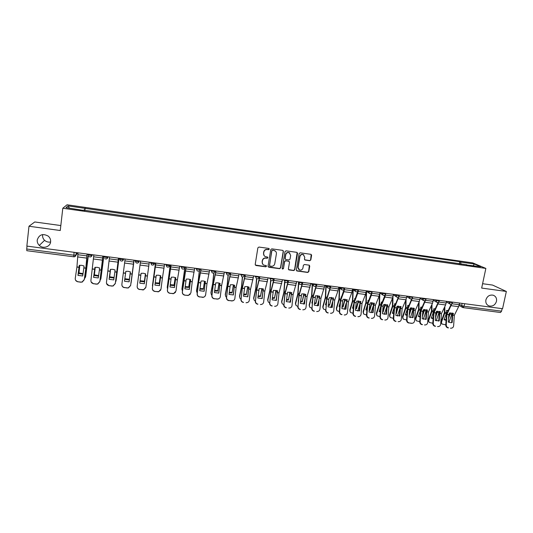 <?xml version="1.0" encoding="UTF-8"?>
<svg xmlns="http://www.w3.org/2000/svg" width="533" height="533" viewBox="0 0 533 533"><rect width="100%" height="100%" fill="white"/><g stroke="black" fill="none" stroke-linecap="round" stroke-linejoin="round"><path stroke-width="0.8" d="M269.292 249.164L268.752 248.425L258.938 247.059L257.865 247.852L255.207 264.461L255.98 265.501L265.76 266.813L266.507 266.26L266.14 265.581L263.915 265.141C262.656 264.495 262.096 263.455 262.236 262.029L262.463 260.65C262.929 258.891 264.068 258.045 265.88 258.112L267.146 258.285L267.892 257.725L267.513 257.039L265.361 256.626C264.062 255.98 263.482 254.934 263.622 253.468L263.842 252.089C264.315 250.317 265.454 249.471 267.273 249.544L268.539 249.717L269.292 249.164M264.201 255.74L263.489 253.315L263.708 251.929C264.175 250.164 265.321 249.317 267.133 249.391L268.399 249.564L269.052 248.551M255.307 265.041L265.621 266.64L266.3 265.681M262.742 264.195L262.103 261.863L262.329 260.484C262.796 258.725 263.935 257.879 265.747 257.945L267.006 258.119L267.673 257.133M485.896 299.892C485.47 302.831 486.522 304.843 489.034 305.935C492.679 306.635 495.164 305.096 496.483 301.305C496.916 298.327 495.843 296.301 493.258 295.222C489.64 294.582 487.182 296.135 485.896 299.892M37.223 240.017C37.05 242.095 37.75 243.894 39.309 245.413C43.053 249.178 50.275 246.866 50.615 241.802C50.802 239.564 50.002 237.665 48.223 236.112C42.8 233.247 39.136 234.547 37.223 240.017M42.707 234.553L42.607 235.146C42.44 237.138 43.106 238.864 44.592 240.316C46.331 241.842 48.33 242.402 50.595 241.995M309.753 260.717L310.812 259.931L311.605 255.334L311.045 254.341L300.199 252.809L299.14 253.595L296.355 269.998L296.881 270.971L307.728 272.456L308.78 271.677L309.74 266.147L309.2 265.174L304.45 264.501L303.39 265.287L302.924 268.032C302.364 269.758 301.225 270.404 299.506 269.971L298.094 267.379L299.932 256.586C300.459 254.887 301.571 254.228 303.27 254.601L304.769 257.252L304.456 259.051L305.009 260.037L309.753 260.717L310.619 259.764L311.192 254.408M485.863 268.419L481.665 288.073L506.35 291.451L502.566 308.707L26.857 246.099L28.982 226.245L60.256 230.516L62.801 208.243L485.863 268.419L472.744 262.896L67.058 204.785L62.801 208.243M283.396 251.409L282.63 250.357L271.81 248.851L270.737 249.644L268.039 266.187L268.812 267.226L279.592 268.679L280.658 267.886L283.396 251.409L283.05 250.53M286.061 250.836L296.801 252.336L297.554 253.375L294.769 269.785L293.716 270.571L288.913 269.898L288.386 268.925L289.506 262.276L288.746 261.237L285.701 260.817L284.635 261.61L283.483 268.545L282.57 269.052L282.204 268.372L284.995 251.629L286.061 250.836M60.822 225.559L34.765 221.968L28.982 226.245M506.35 291.451L492.565 285.075L482.598 283.703M502.119 308.647L501.566 311.172L500.514 312.505L463.104 307.621L464.076 306.262L501.566 311.172M26.85 250.67L26.71 249.018L73.774 255.174L76.046 255.107L77.585 252.775M27.016 246.119L26.71 249.018M83.248 210.368L65.992 207.623L68.024 205.925L84.907 208.336L84.467 210.542M460.992 264.168L460.625 262.063L459.786 261.696L84.907 208.336M460.625 262.063L474.363 264.028L480.753 266.727L466.582 264.968M83.255 210.089L466.761 264.734M84.834 210.595L85.133 208.097M459.326 263.935L459.786 261.696M68.024 205.925L69.43 208.117M473.237 265.661L474.363 264.028M268.166 266.806L279.439 268.499L280.505 267.713L283.236 251.25M272.61 250.283L271.863 250.836L269.491 265.354L269.858 266.034L271.357 266.26C273.163 266.32 274.295 265.481 274.762 263.728L276.394 253.821C276.54 252.329 275.941 251.27 274.602 250.643L272.463 250.13L271.863 250.836M269.558 265.767L271.717 250.683M275.548 251.243L273.942 250.47M272.463 250.13L273.795 250.317M288.533 269.591L293.543 270.398L294.596 269.611L297.167 252.475M289.166 261.41L285.535 260.65L284.475 261.443L283.483 268.545M282.283 268.799L283.323 268.372M290.665 255.347L289.172 252.695C287.454 252.302 286.328 252.962 285.795 254.674L285.155 258.498L285.915 259.538L288.959 259.957L290.025 259.171L290.665 255.347M289.859 253.102L288.999 252.535C287.287 252.149 286.161 252.809 285.628 254.514L285.795 254.674M285.322 259.198L284.995 258.338L285.628 254.514M304.656 259.791L309.56 260.55M303.883 254.941L303.09 254.448C301.392 254.068 300.279 254.727 299.753 256.42L299.932 256.586M298.667 269.385L297.914 267.206L299.753 256.42M296.515 270.677L307.541 272.276L308.594 271.497L309.353 265.254M79.823 265.287L78.924 273.556L79.71 265.294M88.311 255.813L85.64 276.674L84.381 278.979M88.238 255.66L86.453 267.026L85.48 277.293M78.924 273.556L82.928 274.248M79.097 272.943L83.021 273.642M83.848 267.959L84.001 265.967L81.662 265.314L79.277 265.361L77.951 275.381L82.682 275.974L83.848 267.959L85.853 268.212L84.274 279.718L82.202 282.11L80.763 282.09L82.122 281.964L84.201 279.565M87.066 254.021L85.853 268.212M87.159 254.034L85.98 267.919L84.274 279.718M78.025 252.835L76.932 267.006L75.246 278.446C75.173 280.231 76.039 281.324 77.845 281.73L80.763 282.09M78.051 275.434L79.41 265.341M77.845 281.73L80.843 282.237M77.925 281.877L75.639 280.345M95.26 267.319L94.321 275.501L95.18 267.326M103.862 256.233L100.93 278.599L99.984 280.684M103.802 256.226L100.79 279.219M94.321 275.501L98.532 276.161M94.468 274.888L98.618 275.554M110.584 269.338L109.598 277.433L110.531 269.345M119.046 258.232L116.107 280.511L115.474 282.283M119.012 258.225L115.987 281.131M109.598 277.433L114.015 278.046M109.725 276.82L114.095 277.44M99.418 269.951L99.598 267.972L97.286 267.326L94.914 267.373L93.595 277.347L98.279 277.94L99.418 269.951L101.403 270.204L99.844 281.671L97.712 284.076L96.393 284.036L97.659 283.936L99.798 281.517M102.809 256.093L101.403 270.204M102.876 256.1L99.844 281.671M93.841 254.914L90.916 280.411C90.843 282.184 91.703 283.276 93.502 283.676L96.393 284.036M93.661 277.387L95.014 267.353M93.502 283.676L96.446 284.182M93.555 283.822L91.13 281.95M114.862 271.93L115.075 269.964L112.789 269.318L110.424 269.365L109.105 279.305L113.756 279.892L114.862 271.93L116.834 272.183L115.295 283.603L113.109 286.021L111.903 285.968L113.089 285.881L115.275 283.456M118.426 258.152L116.834 272.183M118.466 258.159L115.295 283.603M109.532 256.979L106.46 282.35C106.393 284.122 107.253 285.208 109.032 285.608L111.903 285.968M109.152 279.332L110.491 269.352M109.032 285.608L111.93 286.108M109.058 285.748L106.527 283.463M131.071 283.023L134.103 260.211L130.871 283.683M124.782 279.365L129.306 279.925L130.338 271.89M124.869 278.739L129.386 279.312M145.416 273.782L144.323 281.824L145.429 273.789M140.019 281.357L144.323 281.824M140.099 280.738L144.396 281.211M155.816 263.255L155.483 263.029L155.389 263.588L152.531 286.721M155.463 263.209L152.431 285.708M160.366 275.654L159.22 283.709L160.406 275.668M155.163 283.336L159.22 283.709M155.243 282.73L159.274 283.096M130.192 273.889L130.432 271.937L128.173 271.297L125.821 271.344L124.502 281.244L129.119 281.824L130.192 273.889L132.151 274.142L130.625 285.515L128.4 287.953L127.294 287.88L128.4 287.813L130.632 285.375M133.923 260.191L132.151 274.142M133.936 260.191L130.625 285.515M125.102 259.031L121.884 284.282C121.824 286.048 122.677 287.127 124.442 287.527L127.294 287.88M124.522 281.257L125.848 271.337M124.442 287.527L127.294 288.013M124.449 287.66C122.896 287.354 122.037 286.428 121.864 284.895M145.676 273.895L143.43 273.256L141.098 273.309L140.839 275.188L139.779 283.17L144.356 283.743L145.662 273.889L144.356 283.743M149.3 262.216L145.869 287.287L143.604 289.725L139.739 289.426L142.564 289.779M140.545 261.063L137.188 286.201C137.134 287.953 137.98 289.033 139.739 289.426M139.713 289.559C137.967 289.166 137.114 288.093 137.168 286.334L137.188 286.201M145.795 287.633L143.577 289.859L142.538 289.912M160.493 277.773L160.799 275.841L158.581 275.208L156.256 275.255L154.936 285.075L159.48 285.648L160.493 277.773L162.418 278.019L160.986 289.172L158.701 291.624L154.863 291.444L157.721 291.664M164.557 264.221L162.418 278.019M159.44 285.661L160.753 275.821M155.869 263.075L152.378 288.1C152.325 289.852 153.171 290.925 154.91 291.311M155.843 263.075L152.378 288.1M154.863 291.444C153.124 291.051 152.285 289.979 152.331 288.233M160.746 290.012L158.641 291.751L157.668 291.791M175.47 279.685L175.803 277.766L173.605 277.14L171.293 277.187L169.974 286.974L174.484 287.54L175.47 279.685L177.382 279.932L175.99 291.051L173.678 293.503L169.9 293.31L172.759 293.536M179.701 266.214L177.382 279.932M174.418 287.554L175.73 277.733M171.073 265.081L167.442 289.985C167.402 291.731 168.241 292.797 169.974 293.19M171.026 265.074L167.442 289.985M169.9 293.31C168.175 292.923 167.335 291.857 167.375 290.112M175.524 292.297L173.598 293.63L172.679 293.656M190.334 281.591L190.694 279.678L188.522 279.059L186.224 279.105L184.904 288.853L189.375 289.412L190.334 281.591L192.233 281.83L190.881 292.917L188.549 295.369L184.818 295.169L187.676 295.389M194.718 268.192L192.233 281.83M189.288 289.439L190.587 279.632M186.164 267.066L182.399 291.857C182.359 293.596 183.199 294.656 184.911 295.049M186.084 267.053L183.745 280.438L182.399 291.857M184.818 295.169C183.105 294.782 182.266 293.716 182.306 291.984M190.161 294.476L187.576 295.509M205.085 283.476L205.471 281.577L203.32 280.964L201.034 281.011L199.715 290.718L204.159 291.278L205.085 283.476L206.971 283.723L205.658 294.762C205.418 296.095 204.639 296.914 203.313 297.214L199.742 296.888L202.487 297.234M209.629 270.151L206.971 283.723M204.039 291.304L205.338 281.517M201.134 269.038L198.582 282.583L197.243 293.71C197.203 295.449 198.043 296.508 199.742 296.888M201.034 269.025L198.516 282.33L197.243 293.71M199.622 297.008C197.923 296.621 197.09 295.568 197.123 293.836M205.525 294.889C205.285 296.215 204.505 297.028 203.186 297.334L202.36 297.347M219.723 285.355L220.142 283.463L218.01 282.85L215.732 282.896L214.419 292.57L218.823 293.123L219.723 285.355L221.595 285.595L220.322 296.601C220.082 297.94 219.296 298.753 217.97 299.046L214.459 298.72L217.184 299.06M224.42 272.103L221.595 285.595M218.683 293.163L219.976 283.389M215.992 270.991L213.273 284.462L211.967 295.555C211.941 297.281 212.767 298.34 214.459 298.72M215.865 270.977L213.18 284.209L211.967 295.555M214.313 298.833C212.627 298.453 211.801 297.401 211.828 295.675M219.15 298.573L217.031 299.173M234.254 287.214L234.693 285.335L232.588 284.722L230.323 284.775L229.003 294.409L233.381 294.956L234.254 287.214L236.106 287.447L234.873 298.42C234.64 299.773 233.847 300.585 232.515 300.865L229.063 300.539L231.768 300.872M239.097 274.035L236.106 287.447M233.214 295.002L234.507 285.248M230.736 272.929L227.864 286.248L226.585 297.381C226.558 299.106 227.384 300.159 229.063 300.539M230.582 272.909L227.738 286.074L226.585 297.381M228.897 300.652C227.218 300.266 226.398 299.22 226.418 297.501M233.514 300.519L231.595 300.985M248.671 289.059L249.144 287.194L247.052 286.587L244.8 286.634L243.488 296.228L247.825 296.781L248.671 289.059L250.517 289.292L249.317 300.226C249.084 301.585 248.291 302.398 246.952 302.671L246.239 302.671M253.668 275.947L250.517 289.292M247.632 296.828L248.924 287.094M245.373 274.855L242.315 288.186L241.089 299.2C241.069 300.912 241.895 301.964 243.561 302.338M245.193 274.835L242.182 287.927L241.089 299.2M243.368 302.451C241.702 302.071 240.883 301.025 240.903 299.313M247.798 302.411L246.046 302.784M262.982 290.891L263.475 289.033L259.171 288.48L257.852 298.04L262.163 298.587L262.982 290.891L264.814 291.125L263.655 302.018C263.422 303.384 262.629 304.203 261.283 304.463L260.61 304.463M268.126 277.853L264.814 291.125M261.95 298.64L263.235 288.926M259.891 276.767L256.673 290.019L255.487 300.998C255.474 302.711 256.293 303.75 257.945 304.13M259.691 276.74L256.513 289.765L255.487 300.998M257.732 304.236C256.08 303.857 255.26 302.817 255.28 301.112M261.996 304.27L260.39 304.563M277.187 292.71L277.706 290.865L273.436 290.312L272.116 299.839L276.394 300.379L277.187 292.71L279.006 292.943L277.88 303.803C277.653 305.176 276.86 305.982 275.514 306.235L274.868 306.235M282.477 279.738L279.006 292.943M276.154 300.439L277.44 290.738M274.302 278.666L270.917 291.904L269.778 302.784C269.765 304.49 270.584 305.529 272.223 305.902M274.075 278.639L270.744 291.584L269.778 302.784M271.983 306.009C270.351 305.636 269.531 304.596 269.545 302.897M276.107 306.095L274.628 306.335M291.291 294.516L291.831 292.677L287.587 292.131L286.274 301.625L290.518 302.158L291.291 294.516L293.09 294.742L292.004 305.569C291.778 306.948 290.985 307.754 289.639 308.001L289.019 307.994M296.714 281.617L293.09 294.742M290.258 302.224L291.538 292.544M288.606 280.551L285.088 293.576L283.962 304.563C283.956 306.262 284.769 307.294 286.394 307.668M288.36 280.518L284.869 293.397L283.962 304.563M286.134 307.768C284.509 307.394 283.696 306.362 283.703 304.663M290.132 307.894L288.753 308.094M305.282 296.308L305.855 294.483L303.85 293.89L301.638 293.943L300.326 303.39L304.543 303.923L305.282 296.308L307.068 296.535L306.022 307.321C305.795 308.707 305.009 309.513 303.657 309.746L303.064 309.74M310.852 283.476L307.068 296.535M304.256 303.997L305.536 294.336M302.797 282.417L299.113 295.455L298.04 306.322C298.034 308.014 298.846 309.047 300.459 309.42M302.531 282.383L298.886 295.189L298.04 306.322M300.179 309.513C298.567 309.14 297.76 308.114 297.76 306.422M304.07 309.673L302.784 309.833M319.174 298.08L319.767 296.268L315.589 295.735L314.277 305.149L318.454 305.675L319.174 298.08L320.946 298.313L319.933 309.06C319.713 310.453 318.927 311.259 317.581 311.485L317.008 311.479M324.883 285.322L320.946 298.313M318.154 305.755L319.427 296.115M316.888 284.269L313.051 297.241L312.012 308.074C312.012 309.76 312.818 310.786 314.423 311.152M316.595 284.229L312.804 296.974L312.012 308.074M314.124 311.245C312.518 310.879 311.718 309.853 311.712 308.167M317.915 311.432L316.702 311.565M332.965 299.846L333.585 298.047L329.434 297.514L328.828 299.26L328.121 306.895L332.272 307.414L332.965 299.846L334.724 300.072L333.751 310.792C333.525 312.185 332.745 312.984 331.399 313.204L330.846 313.197M338.808 287.154L337.975 290.911L334.724 300.072M331.946 307.501L333.218 297.88M330.873 286.114L326.876 299.066L325.883 309.806C325.89 311.485 326.689 312.511 328.281 312.878M330.44 286.714L326.616 298.74L325.883 309.806M327.962 312.964C326.369 312.604 325.57 311.578 325.563 309.9M331.666 313.171L330.52 313.284M330.56 286.068L330.46 286.614M345.984 309.14L346.663 301.545L347.296 299.806L343.179 299.279L342.546 301.018L341.866 308.627L345.824 309.187M352.626 288.973L351.773 292.717L348.409 301.765L347.456 312.505C347.243 313.897 346.457 314.703 345.111 314.916L344.591 314.903M345.637 309.233L346.91 299.633M344.758 287.94L343.912 291.691L340.62 300.772L339.648 311.532C339.661 313.204 340.46 314.223 342.039 314.59M344.225 288.966L340.327 300.499L339.308 311.618L339.648 311.532M341.7 314.677C340.114 314.31 339.321 313.291 339.308 311.618M345.324 314.89L344.238 314.99M359.602 310.859L360.248 303.284L360.908 301.558L356.817 301.032L356.157 302.817L355.504 310.346L359.602 310.859L359.229 310.952L359.875 303.444L360.495 301.372M366.344 290.778L365.478 294.502L361.987 303.504L361.068 314.21C360.854 315.603 360.075 316.409 358.736 316.615L358.229 316.602M358.536 289.752L357.67 293.483L354.252 302.517L353.319 313.237C353.332 314.91 354.125 315.922 355.698 316.289M357.923 291.058L353.939 302.244L352.959 313.324L353.319 313.237M355.331 316.369C353.765 316.009 352.973 314.996 352.959 313.324M358.896 316.595L357.856 316.682M373.113 312.558L373.74 305.009L374.419 303.29L370.362 302.771L369.675 304.55L369.049 312.052L373.113 312.558L372.72 312.651L373.34 305.169L373.986 303.097M379.969 292.57L379.076 296.281L375.465 305.229L374.579 315.902C374.366 317.302 373.593 318.101 372.254 318.301L371.767 318.288M372.207 291.551L371.328 295.269L367.783 304.25L366.884 314.936C366.904 316.602 367.697 317.615 369.256 317.974M371.541 293.043L367.457 303.977L366.504 315.023L366.884 314.936M368.869 318.054C367.31 317.695 366.524 316.682 366.504 315.023M372.367 318.288L371.374 318.368M386.532 314.25L387.131 306.722L387.837 305.016L383.807 304.503L383.1 306.268L382.494 313.744L386.532 314.25L386.119 314.337L386.718 306.881L387.384 304.809M393.487 294.349L392.574 298.047L388.843 306.941L387.997 317.581C387.784 318.981 387.011 319.773 385.679 319.973L385.206 319.96M385.659 293.989L384.886 297.041L381.222 305.969L380.355 316.622C380.375 318.281 381.162 319.287 382.714 319.647M385.059 294.969L380.868 305.689L379.956 316.702L380.355 316.622M382.308 319.727C380.762 319.367 379.976 318.361 379.956 316.702M385.752 319.967L384.799 320.033M170.254 264.974L167.275 286.954L167.522 288.999M170.307 264.981L167.235 287.573M175.204 277.52L174.005 285.581L175.264 277.54M170.187 285.295L174.005 285.581M167.249 287.334L167.275 286.954M170.267 284.689L174.038 284.962M184.838 267.739L181.946 288.799L182.413 291.151M184.938 267.539L181.926 289.419M189.928 279.379L188.682 287.434L190.014 279.405M185.104 287.227L188.682 287.434M181.926 289.366L181.946 288.799M185.178 286.627L188.689 286.821M199.315 270.651L198.189 281.184L196.504 290.632L197.197 293.223M199.429 270.537L198.263 281.377L196.51 291.251M204.539 281.217L203.246 289.279L204.645 281.257M199.908 289.139L203.246 289.279M196.497 291.318L196.504 290.632M199.975 288.546L203.233 288.659M213.753 272.929L212.74 283.05L210.961 292.45L211.354 294.702L211.881 295.229M213.886 272.869L212.84 283.243L210.988 293.07M219.036 283.056L217.704 291.105L219.176 283.096M214.599 291.031L217.704 291.105M210.961 293.223L210.961 292.45M214.666 290.438L217.664 290.485M228.104 275.001L227.191 284.849L225.306 294.256L225.739 296.541L226.458 297.187M228.257 274.975L227.305 285.102L225.352 294.876M233.427 284.882L232.048 292.923L233.587 284.928M229.177 292.897L232.048 292.923M225.319 295.122L225.306 294.256M229.243 292.304L231.995 292.304M242.362 276.927L241.522 286.694L239.544 296.048L240.01 298.367L240.929 299.1M242.542 276.94L241.656 286.947L239.61 296.674M247.712 286.701L246.293 294.722L247.898 286.747M243.648 294.749L246.293 294.722M239.57 296.994L239.544 296.048M243.714 294.149L246.219 294.103M256.526 278.712L255.74 288.573L253.681 297.827L254.174 300.179L255.294 300.965M256.726 278.786L255.907 288.773L253.768 298.453M261.89 288.506L260.43 296.508L262.096 288.553M258.012 296.575L260.43 296.508M253.721 298.86L253.681 297.827M258.079 295.975L260.331 295.888M270.597 280.378L269.871 290.332L267.713 299.593L268.232 301.978L269.551 302.797M270.811 280.511L270.051 290.585L267.819 300.219M275.961 290.312L274.462 298.287L276.194 290.352M276.294 299.1L275.967 300.479M272.27 298.38L274.462 298.287M267.766 300.699L267.713 299.593M272.336 297.774L274.348 297.661M284.575 281.844L283.889 292.131L281.644 301.352L282.19 303.757L283.709 304.596M284.802 282.11L284.089 292.39L281.764 301.971M289.932 292.097L288.393 300.046L290.185 292.144M290.525 299.579L289.845 302.298M286.421 300.159L288.393 300.046M281.71 302.531L281.644 301.352M286.488 299.559L288.253 299.426M298.453 283.09L297.814 293.83L295.469 303.09L296.042 305.522L297.767 306.355M298.7 283.443L298.027 294.176L295.615 303.71M303.797 293.883L302.218 301.791L304.077 293.923M298.26 301.365L298.4 299.952M304.616 300.286L303.623 304.096M300.472 301.925L302.218 301.791M295.549 304.343L295.469 303.09M300.532 301.312L302.064 301.172M313.79 293.836L313.95 293.343M312.211 284.615L311.605 295.742L309.193 304.816L309.793 307.274L311.718 308.101M312.485 284.895L311.858 295.955L309.36 305.442M317.561 295.655L315.949 303.53L317.861 295.695M312.191 303.19L311.818 303.011L312.425 300.745M318.587 301.152L317.302 305.869M314.417 303.67L315.949 303.53M309.293 306.135L309.193 304.816M314.477 303.05L315.776 302.911M327.475 296.115L327.835 295.075M325.863 286.181L325.317 297.507L322.818 306.535L323.444 309.007L325.57 309.833M326.163 286.461L325.59 297.714L323.005 307.155M331.226 297.421L329.574 305.256L331.546 297.454M326.016 304.989L325.476 304.736L326.323 301.685M332.439 302.138L330.886 307.614M328.261 305.396L329.574 305.256M322.938 307.914L322.818 306.535M325.61 304.27L326.069 304.456M328.315 304.769L329.381 304.629M341.067 298.3L341.12 296.908L341.613 296.794M341.113 297.134L341.513 297.074M339.408 287.767L338.928 299.253L336.35 308.234L336.989 310.732L339.314 311.558M339.734 288.047L339.221 299.466L336.55 308.86M344.791 299.18L342.892 306.342L343.105 306.961L345.137 299.2M339.748 306.768L339.035 306.448L340.107 302.737M346.17 303.224L344.378 309.34M341.999 307.101L343.105 306.961M336.49 309.68L336.35 308.234M339.168 305.995L339.794 306.228M342.059 306.462L342.892 306.342M354.572 300.419L354.632 298.653L355.291 298.513M354.618 298.873L355.185 298.793M352.859 289.372L352.453 300.932L349.781 309.926L350.441 312.438L352.959 313.264M353.206 289.652L352.759 301.205L350.001 310.552M358.256 300.925L356.31 308.041L356.537 308.66L358.622 300.945M353.372 308.527L352.5 308.154L353.779 303.87M359.788 304.39L357.77 311.045M355.644 308.787L356.537 308.66M349.934 311.425L349.781 309.926M352.633 307.708L353.419 307.987M355.698 308.141L356.31 308.041M366.577 291.265L366.264 302.271L367.977 302.491L368.036 300.379L368.869 300.226M368.03 300.592L368.756 300.505M366.191 291.631L365.858 302.711L363.12 311.605L363.799 314.13L366.511 314.956M366.264 302.271L363.353 312.231M371.628 302.664L369.622 309.726L369.869 310.346L372.014 302.677M366.904 310.266L365.865 309.84L367.344 305.063M373.307 305.616L371.075 312.724M369.182 310.459L369.869 310.346M363.286 313.157L363.12 311.605M365.998 309.406L366.951 309.72M369.242 309.8L369.622 309.726M381.288 304.503L381.348 302.098L382.348 301.931M381.348 302.304L382.228 302.218M379.396 295.329L379.19 304.37L376.358 313.271L377.058 315.816L379.956 316.642M379.842 293.23L379.536 304.636L376.611 313.897M384.899 304.396L382.847 311.399L383.114 312.025L385.306 304.396M380.335 311.992L379.13 311.519L380.795 306.315M387.171 304.736L387.131 305.409M386.718 306.881L384.28 314.383M382.627 312.105L383.114 312.025M376.545 314.876L376.358 313.271M379.269 311.092L380.382 311.439M394.467 306.575L394.567 303.803L395.726 303.623M394.567 304.003L395.599 303.923M392.548 298.107L392.415 306.062L389.503 314.93L390.216 317.481L393.307 318.308M392.988 296.801L392.774 306.335L389.776 315.549M398.078 306.115L396.046 312.858M400.363 306.402L400.236 307.548M396.019 313.164L396.259 313.684L398.511 306.109M393.674 313.697L392.308 313.184L394.16 307.574M400.076 308.034L397.398 316.022M389.71 316.575L389.503 314.93M392.441 312.771L393.714 313.131M406.912 315.383L405.386 314.843L407.605 308.241L407.692 305.502L409.004 305.316M407.692 305.689L408.871 305.616M405.626 300.605L405.54 307.748L402.555 316.569L403.288 319.134L406.566 319.967M406.073 299.573L405.926 308.027L402.841 317.195M411.163 307.827L409.351 313.73M413.455 308.061L410.43 317.635M409.237 315.19L411.616 307.814M402.781 318.261L402.555 316.569M405.526 314.43L406.952 314.81M420.057 317.048L418.372 316.482L420.65 309.913L420.724 307.181L422.189 307.001M420.724 307.361L422.043 307.308M418.618 303.011L418.578 309.426L415.513 318.201L416.26 320.779L419.724 321.612M419.078 301.991L418.985 309.7L415.82 318.827M424.161 309.533L422.549 314.677M426.453 309.706L423.369 319.234M422.409 316.575L424.628 309.506M415.76 319.933L415.513 318.201M418.518 316.082L420.097 316.469M433.109 318.701L431.27 318.114L433.602 311.578L433.662 308.854L435.274 308.68M433.662 309.027L435.121 308.993M431.523 305.329L431.523 311.085L428.385 319.82L429.145 322.405L432.796 323.251M431.996 304.316L431.943 311.365L428.705 320.446M437.06 311.225L435.641 315.683M439.365 311.352L436.221 320.813M435.514 317.575L437.546 311.192M428.645 321.592L428.385 319.82M431.41 317.721L433.149 318.114M399.85 315.929L400.43 308.427L401.156 306.728L397.152 306.215L396.425 307.974L395.846 315.423L399.85 315.929L399.417 316.009L399.99 308.58L400.683 306.515M406.906 296.121L405.979 299.793L402.129 308.647L401.309 319.247C401.102 320.646 400.336 321.439 399.004 321.632L398.551 321.619M399.07 296.095L394.56 307.674L393.727 318.294C393.754 319.947 394.54 320.953 396.079 321.312M398.484 296.854L394.187 307.401L393.307 318.374L393.727 318.294M395.653 321.386C394.114 321.026 393.334 320.027 393.307 318.374M399.044 321.626L398.124 321.692M413.068 317.595L413.628 310.119L414.381 308.427L410.403 307.921L409.657 309.666L409.097 317.095L413.068 317.595L412.622 317.675L413.175 310.266L413.881 308.207M420.231 297.874L419.284 301.531L415.314 310.333L414.534 320.899C414.328 322.298 413.561 323.098 412.236 323.278L411.789 323.351M412.395 298.12L407.792 309.426L406.999 319.953C407.032 321.606 407.812 322.605 409.344 322.958L411.796 323.264M411.816 298.707L407.412 309.093L406.559 320.033L406.999 319.953M409.344 322.958L411.349 323.338M408.898 323.031C407.372 322.678 406.592 321.679 406.559 320.033M426.2 319.247L426.733 311.792L427.506 310.113L423.562 309.606L422.789 311.345L422.256 318.754L426.2 319.247L425.734 319.327L426.26 311.938L426.993 309.88M433.456 299.613L432.496 303.257L428.405 312.012L427.659 322.538C427.459 323.944 426.693 324.737 425.374 324.917L424.948 324.903M425.64 300.039L420.95 311.052L420.177 321.606C420.217 323.245 420.99 324.244 422.509 324.597M425.048 300.525L420.544 310.772L419.724 321.679L420.177 321.606M422.049 324.664C420.53 324.317 419.757 323.318 419.724 321.679M425.734 319.327L425.367 319.42M425.321 324.923L424.481 324.97M439.232 320.893L439.745 313.464L440.538 311.792L436.62 311.285L435.827 313.018L435.314 320.4L439.232 320.893L438.746 320.966L439.252 313.604L440.005 311.552M446.587 301.338L445.608 304.969L441.411 313.671L440.691 324.171C440.491 325.576 439.732 326.363 438.419 326.542L438.006 326.522M438.792 301.898L434.002 312.724L433.269 323.245C433.302 324.877 434.082 325.876 435.588 326.223M438.193 302.324L433.576 312.445L432.789 323.311L433.269 323.245M435.108 326.289C433.602 325.943 432.829 324.95 432.789 323.311M438.746 320.966L438.333 321.066M438.313 326.556L437.52 326.589M446.068 320.333L444.076 319.733L446.461 313.231L446.507 310.512L448.266 310.346M446.507 310.679L448.106 310.672M444.349 307.574L444.375 312.738L441.164 321.432L441.937 324.024L445.768 324.857M444.835 306.562L444.815 313.018L441.504 322.052M449.872 312.911L448.639 316.742M452.177 312.984L448.986 322.372M448.513 318.627L450.378 312.864M441.437 323.231L441.164 321.432M444.222 319.347L446.108 319.733M452.177 322.518L452.657 315.17L453.483 313.457L449.592 312.958L448.779 314.677L448.286 322.032L451.071 322.718L452.177 322.518L451.671 322.592L452.157 315.256L452.93 313.204M459.626 303.057L458.627 306.668L454.316 315.329L453.63 325.79C453.436 327.195 452.684 327.982 451.364 328.155L450.971 328.135M451.857 303.723L446.96 314.383L446.261 324.87C446.301 326.502 447.074 327.489 448.566 327.842M451.244 304.09L446.521 314.104L445.761 324.937L446.261 324.87M448.066 327.902C446.574 327.555 445.808 326.562 445.761 324.937M451.671 322.592L451.218 322.705M451.211 328.175L450.472 328.201M459.366 304.29L461.671 305.622L464.076 306.262L464.616 303.717M462.138 303.39L461.671 305.622L463.104 307.621L462.644 307.494M76.339 252.609L76.046 255.107L74.627 256.726M447.853 301.505L448.959 302.158L452.43 302.677M449.059 301.665L449.945 304.043C451.138 304.383 451.957 303.977 452.397 302.811L452.544 302.124M434.728 299.779L435.781 300.425L439.265 300.938M435.881 299.932L436.774 302.318C437.973 302.664 438.792 302.251 439.232 301.078L439.379 300.392M421.503 298.04L422.516 298.68L426.007 299.193M422.609 298.187L423.508 300.579C424.708 300.932 425.534 300.512 425.974 299.333L426.114 298.647M408.185 296.288L409.144 296.921L412.649 297.427M409.244 296.428L410.144 298.826C411.349 299.186 412.176 298.766 412.615 297.574L412.755 296.888M394.766 294.522L395.679 295.155L399.19 295.648M395.772 294.656L396.679 297.061C397.891 297.421 398.717 297.008 399.164 295.802L399.297 295.115M381.248 292.744L382.114 293.37L385.639 293.863M382.208 292.87L383.12 295.282C384.333 295.648 385.159 295.229 385.612 294.016L385.739 293.33M367.63 290.951L368.45 291.571L371.987 292.057M368.543 291.071L369.456 293.49C370.675 293.87 371.508 293.443 371.961 292.217L372.087 291.538M353.912 289.146L354.678 289.765L358.236 290.245M354.771 289.259L355.691 291.678C356.91 292.071 357.75 291.644 358.203 290.405L358.329 289.725M340.094 287.327L340.807 287.94L344.378 288.413M340.9 287.434L341.82 289.859C343.052 290.258 343.892 289.832 344.351 288.58L344.471 287.9M326.176 285.495L326.836 286.101L330.393 286.727M326.922 285.595L327.848 288.027C329.081 288.433 329.934 288.007 330.393 286.741L330.513 286.061M312.145 283.649L312.758 284.249L316.375 284.729M312.844 283.736L313.764 286.174C315.01 286.594 315.862 286.168 316.329 284.889L316.276 285.082M298.014 281.784L298.567 282.383L302.218 282.863M298.66 281.87L299.579 284.316C300.832 284.742 301.691 284.316 302.158 283.023L302.278 282.35M283.776 279.912L284.276 280.505L287.953 280.991M284.362 279.992L285.282 282.437C286.547 282.883 287.414 282.45 287.887 281.144L288 280.471M269.431 278.026L269.878 278.612L273.576 279.099M269.958 278.093L270.877 280.545C272.15 281.004 273.029 280.571 273.502 279.245L273.616 278.572M254.974 276.121L255.367 276.707L259.098 277.193M255.447 276.187L256.36 278.632C257.646 279.105 258.532 278.679 259.011 277.34L259.118 276.667M240.41 274.202L240.743 274.781L244.5 275.275M240.823 274.262L241.735 276.707C243.028 277.2 243.921 276.774 244.414 275.414L244.52 274.748M229.876 272.816L229.696 273.476L226.005 272.849L225.732 272.276M226.085 272.323L226.991 274.768C228.297 275.281 229.203 274.848 229.696 273.476L229.803 272.809M215.059 270.871L214.872 271.524L211.161 270.891L210.948 270.324M211.235 270.364L212.127 272.809C213.453 273.349 214.366 272.916 214.872 271.524L214.972 270.857M200.122 268.905L199.935 269.551L196.197 268.925L196.044 268.365M196.271 268.399L197.157 270.837C198.496 271.397 199.422 270.971 199.935 269.551L200.035 268.892M185.071 266.92L184.878 267.566L181.113 266.946L181.02 266.387M181.193 266.413L182.059 268.845C183.412 269.431 184.358 269.005 184.878 267.566L184.978 266.906M169.9 264.928L169.707 265.567C168.095 265.681 166.836 265.474 165.916 264.948L165.883 264.395M165.99 264.408L166.842 266.84C168.215 267.453 169.174 267.033 169.707 265.567L169.8 264.914M154.61 262.916L153.397 264.948M150.632 262.389L150.599 262.929C151.499 263.462 152.771 263.668 154.423 263.549L154.537 263.449M150.672 262.396L151.505 264.814C152.898 265.461 153.87 265.041 154.423 263.549L154.51 262.902M139.206 260.884L139.133 261.423L139.213 260.884M135.235 260.364L135.162 260.904C136.035 261.43 137.321 261.636 139.013 261.523L137.92 262.956M123.676 258.838L123.603 259.384L123.749 258.851M119.672 258.312L119.605 258.858C120.458 259.384 121.751 259.591 123.483 259.471L122.337 260.937M108.019 256.779L107.952 257.326L108.166 256.799M103.988 256.246L103.922 256.793C104.754 257.326 106.054 257.532 107.833 257.412L106.627 258.905M92.242 254.707L92.176 255.254L92.456 254.734M88.178 254.168L88.112 254.714C88.924 255.247 90.237 255.454 92.056 255.327L90.803 256.853M123.569 258.825L123.483 259.471C122.903 261.023 121.89 261.43 120.451 260.704L119.605 258.858M139.1 260.87L139.013 261.523C138.447 263.036 137.454 263.455 136.042 262.769L135.162 260.904M169.82 265.487L168.754 266.92M244.487 275.374L243.881 276.407M259.071 277.307L258.585 278.219M273.556 279.225L273.182 279.992M287.927 281.124L287.66 281.724M302.184 283.01L302.031 283.423M342.266 289.979L341.82 289.859M356.117 291.798L355.691 291.678M369.869 293.596L369.456 293.49M383.513 295.382L383.12 295.282M397.065 297.154L396.679 297.061M410.517 298.92L410.144 298.826M423.868 300.665L423.508 300.579M437.12 302.404L436.774 302.318M450.278 304.13L449.945 304.043M74.107 252.316L73.734 256.819C74.893 256.866 75.619 256.32 75.926 255.18L76.232 252.595M73.767 256.793L26.797 250.697M86.406 267.459L86.033 267.413M86.553 266.32L86.119 266.267M88.305 254.374L87.139 254.214M83.861 267.806L85.866 268.066M76.939 266.92L79.15 267.206M77.591 256.913L86.612 258.092M76.919 267.073L79.131 267.353M77.805 254.714L86.839 255.893M103.775 256.406L102.849 256.286M118.986 258.405L118.446 258.338M99.431 269.805L101.423 270.058M92.562 268.925L94.754 269.205M93.382 258.978L102.336 260.144M92.542 269.072L94.741 269.352M93.608 256.786L102.576 257.959M114.881 271.783L116.854 272.037M108.066 270.911L110.238 271.184M109.045 261.023L117.926 262.183M108.046 271.057L110.224 271.337M109.298 258.838L118.186 260.011M160.573 276.973L160.233 276.927M160.746 275.854L160.386 275.808M130.212 273.742L132.171 273.995M123.443 272.876L125.608 273.156M124.589 263.049L133.403 264.201M123.429 273.023L125.588 273.302M124.855 260.884L133.683 262.036M145.422 275.694L147.361 275.941M138.707 274.835L140.852 275.108M140.012 265.061L148.754 266.207M145.402 275.841L147.341 276.087M138.687 274.981L140.832 275.255M140.299 262.909L149.053 264.055M160.513 277.626L162.445 277.873M153.857 276.774L155.982 277.047M155.31 267.06L163.984 268.192M153.83 276.92L155.962 277.187M155.616 264.914L164.304 266.054M175.497 279.545L177.409 279.785M168.881 278.699L170.993 278.966M170.493 269.045L179.101 270.171M168.861 278.839L170.973 279.112M170.82 266.906L179.441 268.039M190.361 281.444L192.253 281.69M183.798 280.605L185.89 280.871M185.557 271.011L194.099 272.13M183.778 280.751L185.87 281.018M185.904 268.885L194.452 270.011M205.112 283.336L206.991 283.576M198.596 282.503L200.674 282.77M200.508 272.963L208.983 274.069M198.576 282.643L200.655 282.91M200.868 270.851L209.356 271.963M219.749 285.208L221.615 285.448M213.287 284.382L215.352 284.649M215.345 274.901L223.753 276.001M213.267 284.522L215.325 284.789M215.718 272.796L224.146 273.902M234.28 287.067L236.132 287.307M227.864 286.248L229.91 286.514M230.063 276.82L238.411 277.913M227.844 286.394L229.89 286.654M230.463 274.728L238.817 275.827M248.698 288.919L250.537 289.153M242.335 288.1L244.367 288.36M244.674 278.732L252.962 279.812M242.308 288.246L244.341 288.506M245.087 276.647L253.382 277.74M263.009 290.751L264.834 290.985M256.693 289.939L258.712 290.199M259.171 280.625L267.399 281.697M256.666 290.079L258.685 290.338M259.604 278.552L267.832 279.632M277.213 292.57L279.026 292.804M270.944 291.764L272.949 292.024M273.562 282.503L281.724 283.569M270.917 291.904L272.923 292.164M274.009 280.445L282.177 281.511M291.318 294.376L293.117 294.602M285.088 293.576L287.08 293.83M287.847 284.369L295.942 285.428M285.068 293.716L287.054 293.969M288.306 282.317L296.415 283.383M305.309 296.168L307.095 296.395M299.133 295.375L301.105 295.628M302.018 286.221L310.059 287.267M299.106 295.515L301.078 295.768M302.497 284.176L310.546 285.235M319.2 297.947L320.979 298.174M313.071 297.161L315.03 297.407M316.089 288.053L324.071 289.099M313.044 297.301L315.003 297.547M316.582 286.028L324.57 287.074M332.992 299.713L334.751 299.939M326.909 298.933L328.848 299.18M330.054 289.879L337.975 290.911M326.876 299.066L328.821 299.319M330.56 287.86L338.488 288.899M346.683 301.465L348.429 301.685M340.64 300.692L342.566 300.938M343.912 291.691L351.773 292.717M346.657 301.598L348.402 301.825M340.614 300.825L342.539 301.072M344.438 289.679L352.306 290.712M360.275 303.204L362.007 303.424M354.272 302.438L356.191 302.684M357.67 293.483L365.478 294.502M360.241 303.344L361.98 303.563M354.245 302.571L356.157 302.817M358.209 291.484L366.024 292.51M373.76 304.929L375.485 305.149M367.81 304.17L369.709 304.41M371.328 295.269L379.076 296.281M373.733 305.069L375.452 305.289M367.777 304.303L369.675 304.55M371.887 293.277L379.643 294.296M387.158 306.648L388.863 306.868M381.242 305.889L383.134 306.129M384.886 297.041L392.574 298.047M387.125 306.781L388.837 307.001M381.215 306.029L383.1 306.268M385.459 295.055L393.154 296.068M175.53 278.892L175.091 278.832M175.717 277.78L175.244 277.72M171 265.254L170.28 265.154M190.368 280.791L189.835 280.724M190.581 279.692L189.988 279.612M186.064 267.233L184.991 267.093M184.018 278.846L183.672 278.799M198.596 281.85L198.196 281.797M205.098 282.683L204.465 282.603M205.325 281.584L204.625 281.497M201.008 269.198L200.008 269.065M198.816 280.751L198.349 280.691M213.267 283.729L212.767 283.663M219.716 284.555L218.99 284.462M219.962 283.463L219.15 283.363M215.838 271.15L214.946 271.031M213.5 282.637L212.92 282.563M227.824 285.595L227.225 285.521M234.227 286.414L233.407 286.314M234.487 285.335L233.561 285.215M230.556 273.089L229.776 272.983M228.071 284.509L227.384 284.422M242.268 287.447L241.582 287.36M248.625 288.26L247.712 288.146M248.898 287.187L247.872 287.054M245.167 275.008L244.487 274.921M242.535 286.368L241.742 286.268M256.606 289.286L255.827 289.186M262.916 290.099L261.916 289.965M263.209 289.026L262.076 288.879M259.664 276.913L259.091 276.84M256.893 288.213L255.987 288.093M270.844 291.111L269.971 290.998M277.1 291.917L276.007 291.771M277.407 290.851L276.174 290.692M274.049 278.812L273.589 278.746M271.137 290.045L270.131 289.912M284.968 292.923L284.002 292.797M291.185 293.723L289.999 293.57M291.504 292.657L290.165 292.49M288.326 280.691L287.973 280.638M285.282 291.857L284.169 291.718M298.993 294.722L297.94 294.589M305.156 295.509L303.89 295.349M305.496 294.456L304.057 294.276M299.319 293.663L298.1 293.51M312.911 296.508L311.772 296.361M319.034 297.287L317.681 297.114M319.38 296.241L317.841 296.048M313.251 295.455L311.932 295.289M326.722 298.28L325.503 298.12M332.805 299.06L331.366 298.873M333.172 298.014L331.533 297.807M327.082 297.234L325.663 297.048M340.44 300.032L339.128 299.866M346.477 300.812L344.958 300.612M346.856 299.773L345.124 299.553M340.814 299L339.294 298.8M354.059 301.785L352.659 301.605M360.048 302.551L358.442 302.344M360.441 301.518L358.609 301.285M354.445 300.752L352.833 300.539M367.57 303.517L366.098 303.324M373.52 304.276L371.834 304.063M373.886 303.25L372.007 303.004M380.988 305.236L379.436 305.036M386.891 305.995L385.132 305.769M387.171 304.956L385.299 304.716M381.308 304.203L379.603 303.983M394.313 306.941L392.674 306.735M400.176 307.694L398.331 307.461M400.356 306.648L398.504 306.408M394.533 305.902L392.848 305.682M407.498 308.634L405.82 308.42M413.282 309.373L411.443 309.14M413.455 308.334L411.609 308.094M407.672 307.588L405.993 307.374M420.544 310.306L418.878 310.093M426.28 311.045L424.455 310.806M426.453 310.006L424.628 309.766M420.717 309.267L419.051 309.053M433.489 311.965L431.837 311.752M439.192 312.698L437.373 312.465M439.365 311.665L437.546 311.432M433.662 310.932L432.01 310.719M400.45 308.347L402.149 308.567M394.58 307.601L396.459 307.841M398.344 298.8L405.979 299.793M400.423 308.487L402.122 308.7M394.553 307.734L396.425 307.974M398.931 296.821L406.572 297.827M413.655 310.039L415.34 310.253M407.825 309.293L409.684 309.533M411.709 300.539L419.284 301.531M413.621 310.173L415.307 310.393M407.792 309.426L409.657 309.666M412.302 298.58L419.891 299.573M426.76 311.718L428.432 311.932M420.977 310.979L422.822 311.212M424.968 302.271L432.496 303.257M426.726 311.852L428.399 312.065M420.943 311.112L422.789 311.345M425.581 300.319L433.116 301.305M439.772 313.384L441.431 313.597M434.029 312.651L435.861 312.884M438.139 303.997L445.608 304.969M439.738 313.517L441.404 313.73M433.995 312.784L435.827 313.018M438.766 302.044L446.241 303.03M446.348 313.617L444.709 313.404M452.011 314.343L450.205 314.11M452.184 313.311L450.378 313.078M446.521 312.585L444.882 312.371M452.69 315.036L454.343 315.25M446.987 314.31L448.806 314.543M451.211 305.702L458.627 306.668M452.657 315.17L454.309 315.383M446.954 314.443L448.779 314.677M451.851 303.763L459.273 304.736M487.722 305.242L489.034 305.935M44.592 240.316L39.309 245.413M92.136 254.687L92.056 255.327C91.436 256.946 90.377 257.339 88.891 256.506M107.913 256.766L107.833 257.412C107.233 258.991 106.2 259.391 104.734 258.612M316.449 284.216L316.329 284.889M311.105 283.509L312.878 285.282M324.95 285.328L327.002 287.24M338.795 287.227L341.02 289.166M352.593 289.153L354.938 291.065M366.298 291.051L368.749 292.943M379.902 292.923L382.454 294.796M393.407 294.769L396.059 296.621M406.812 296.601L409.557 298.433M420.124 298.407L422.955 300.226M433.336 300.199L436.254 301.998M446.461 301.971L449.452 303.757M462.178 307.228L459.1 305.436M331.066 313.297L331.399 313.204M344.764 315.003L345.111 314.916M358.363 316.695L358.736 316.615M371.861 318.381L372.254 318.301M385.266 320.047L385.679 319.973M398.577 321.705L399.004 321.632M424.908 324.983L425.374 324.917M437.933 326.602L438.419 326.542M450.865 328.215L451.364 328.155"/></g></svg>
